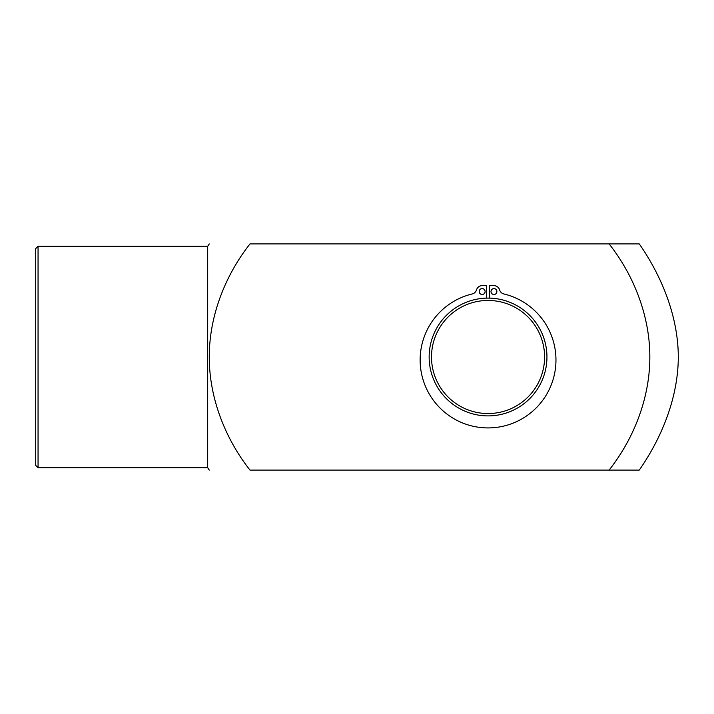 <?xml version="1.0" encoding="UTF-8"?>
<svg xmlns="http://www.w3.org/2000/svg" width="714" height="714" viewBox="0 0 714 714"><rect width="100%" height="100%" fill="white"/><g stroke="black" fill="none" stroke-linecap="round" stroke-linejoin="round"><path stroke-width="1.07" d="M496.89 291.535A2.945 2.945 0 0 1 492.473 294.088A2.945 2.945 0 0 1 492.473 288.983A2.945 2.945 0 0 1 496.89 291.535M485.109 291.535A2.945 2.945 0 0 1 480.692 294.088A2.945 2.945 0 0 1 480.692 288.983A2.945 2.945 0 0 1 485.109 291.535M486.582 298.122L486.582 285.395A71.614 71.614 0 0 0 481.638 285.671A5.89 5.89 0 0 0 476.506 289.884A5.89 5.89 0 0 1 472.231 293.963A67.91 67.91 0 0 0 432.077 398.466A67.91 67.91 0 0 0 544.023 398.466A67.91 67.91 0 0 0 503.879 293.963A5.89 5.89 0 0 1 499.595 289.884A5.89 5.89 0 0 0 494.472 285.671A71.614 71.614 0 0 0 489.527 285.395L489.527 298.122M546.951 357A58.896 58.896 0 0 0 458.602 305.994A58.896 58.896 0 0 0 458.602 408.006A58.896 58.896 0 0 0 546.951 357M544.595 357A56.54 56.54 0 0 1 459.78 405.971A56.54 56.54 0 0 1 459.78 308.029A56.54 56.54 0 0 1 544.595 357M639.262 470.089C661.896 437.637 678.22 397.243 678.3 357C678.22 316.757 661.896 276.363 639.262 243.911L609.113 243.911C634.112 275.622 649.945 316.534 649.829 357C649.945 397.466 634.112 438.378 609.113 470.089L639.262 470.089M609.113 470.089L249.989 470.089C224.99 438.378 209.157 397.466 209.282 357C209.157 316.534 224.99 275.622 249.989 243.911L609.113 243.911M209.282 243.911L207.685 246.268L207.685 467.732L209.282 470.089M38.056 467.732L38.056 246.268L35.7 248.624L35.7 465.376L38.056 467.732L207.685 467.732M38.056 246.268L207.685 246.268"/></g></svg>
